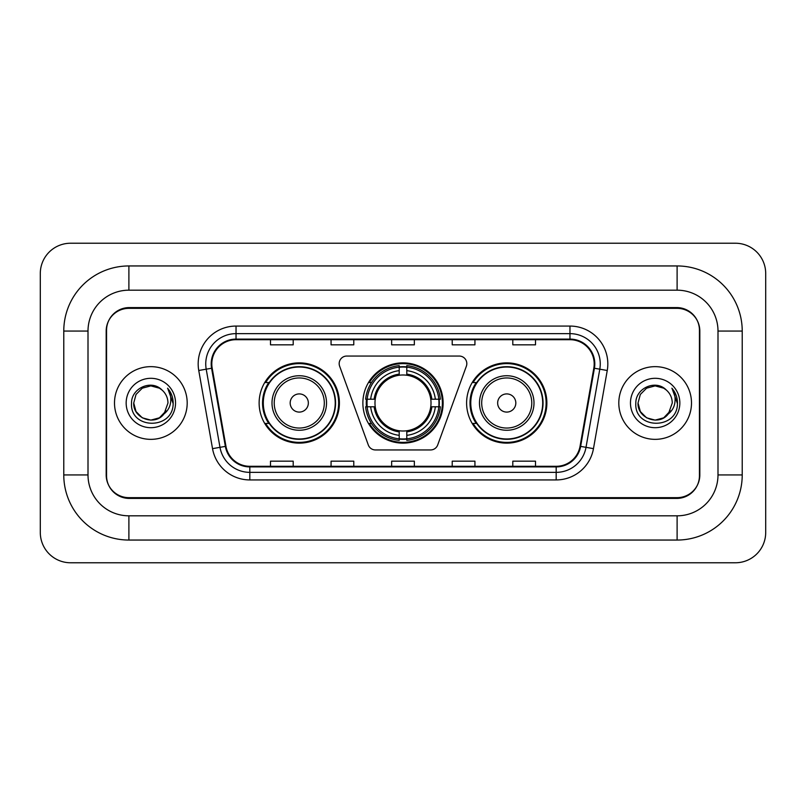 <?xml version="1.0" encoding="UTF-8"?>
<svg xmlns="http://www.w3.org/2000/svg" width="806" height="806" viewBox="0 0 806 806"><rect width="100%" height="100%" fill="white"/><g stroke="black" fill="none" stroke-linecap="round" stroke-linejoin="round"><path stroke-width="1.21" d="M339.175 363.627A7.576 7.576 0 0 0 339.638 366.216L368.302 444.962A7.576 7.576 0 0 0 375.415 449.95L430.585 449.95A7.576 7.576 0 0 0 437.698 444.962L466.362 366.216A7.576 7.576 0 0 0 459.249 356.05L346.751 356.05A7.576 7.576 0 0 0 339.175 363.627M466.603 403A40.129 40.129 0 0 0 506.732 443.129A40.129 40.129 0 0 0 546.871 403A40.129 40.129 0 0 0 506.732 362.871A40.129 40.129 0 0 0 466.603 403M362.871 403A40.129 40.129 0 0 0 403 443.129A40.129 40.129 0 0 0 443.129 403A40.129 40.129 0 0 0 403 362.871A40.129 40.129 0 0 0 362.871 403M259.129 403A40.129 40.129 0 0 0 299.268 443.129A40.129 40.129 0 0 0 339.397 403A40.129 40.129 0 0 0 299.268 362.871A40.129 40.129 0 0 0 259.129 403M268.761 423.442A36.723 36.723 0 0 1 268.761 382.558M366.468 406.788A36.723 36.723 0 0 1 366.468 399.212M476.225 423.442A36.723 36.723 0 0 1 476.225 382.558M677.111 265.95A65.115 65.115 0 0 1 742.225 331.065A65.115 65.115 0 0 0 677.111 265.95L128.889 265.95A65.115 65.115 0 0 0 63.775 331.065A65.115 65.115 0 0 1 128.889 265.95L128.889 290.18L677.111 290.18L128.889 290.18A40.884 40.884 0 0 0 88.005 331.065L88.005 474.935A40.884 40.884 0 0 0 128.889 515.82L677.111 515.82L128.889 515.82L128.889 540.05L677.111 540.05A65.115 65.115 0 0 0 742.225 474.935L742.225 331.065L717.995 331.065A40.884 40.884 0 0 0 677.111 290.18L677.111 265.95M677.111 308.345L128.889 308.345A22.719 22.719 0 0 0 106.18 331.065L106.18 474.935A22.719 22.719 0 0 0 128.889 497.655L677.111 497.655A22.719 22.719 0 0 0 699.82 474.935L699.82 331.065A22.719 22.719 0 0 0 677.111 308.345M742.225 474.935L717.995 474.935L717.995 331.065L717.995 474.935A40.884 40.884 0 0 1 677.111 515.82L677.111 540.05M765.7 273.516A30.285 30.285 0 0 0 735.415 243.231L70.585 243.231A30.285 30.285 0 0 0 40.3 273.516L40.3 532.484A30.285 30.285 0 0 0 70.585 562.769L735.415 562.769A30.285 30.285 0 0 0 765.7 532.484L765.7 273.516M63.775 474.935L88.005 474.935L88.005 331.065L63.775 331.065L63.775 474.935A65.115 65.115 0 0 0 128.889 540.05M106.553 330.309L106.553 475.691A22.719 22.719 0 0 0 129.272 498.41L676.728 498.41A22.719 22.719 0 0 0 699.447 475.691L699.447 330.309A22.719 22.719 0 0 0 676.728 307.59L129.272 307.59A22.719 22.719 0 0 0 106.553 330.309L106.553 475.691M114.502 403A36.351 36.351 0 0 0 150.853 439.351A36.351 36.351 0 0 0 187.194 403A36.351 36.351 0 0 0 150.853 366.649A36.351 36.351 0 0 0 114.502 403A36.351 36.351 0 0 0 150.853 439.351A36.351 36.351 0 0 0 187.194 403A36.351 36.351 0 0 0 150.853 366.649A36.351 36.351 0 0 0 114.502 403M618.807 403A36.351 36.351 0 0 0 655.147 439.351A36.351 36.351 0 0 0 691.498 403A36.351 36.351 0 0 0 655.147 366.649A36.351 36.351 0 0 0 618.807 403A36.351 36.351 0 0 0 655.147 439.351A36.351 36.351 0 0 0 691.498 403A36.351 36.351 0 0 0 655.147 366.649A36.351 36.351 0 0 0 618.807 403M211.807 363.929A24.23 24.23 0 0 1 236.037 339.699L569.963 339.699A24.23 24.23 0 0 1 593.821 368.14L580.048 446.282A24.23 24.23 0 0 1 556.18 466.301L249.82 466.301A24.23 24.23 0 0 1 225.952 446.282L212.18 368.14A24.23 24.23 0 0 1 211.807 363.929M211.202 363.929A24.835 24.835 0 0 0 211.575 368.241L225.358 446.383A24.835 24.835 0 0 0 249.82 466.906L556.18 466.906A24.835 24.835 0 0 0 580.642 446.383L594.425 368.241A24.835 24.835 0 0 0 569.963 339.094L236.037 339.094A24.835 24.835 0 0 0 211.202 363.929M198.75 370.498A37.862 37.862 0 0 1 236.037 326.067L569.963 326.067A37.862 37.862 0 0 1 607.25 370.498L593.468 448.65A37.862 37.862 0 0 1 556.18 479.933L249.82 479.933A37.862 37.862 0 0 1 212.532 448.65L198.75 370.498L206.205 369.188A30.285 30.285 0 0 1 236.037 333.644L569.963 333.644A30.285 30.285 0 0 1 599.795 369.188L586.012 447.33A30.285 30.285 0 0 1 556.18 472.356L249.82 472.356A30.285 30.285 0 0 1 219.988 447.33L206.205 369.188A30.285 30.285 0 0 1 205.752 363.929M699.447 475.691L699.447 330.309M391.645 339.699L391.645 344.827L414.355 344.827L414.355 339.699M331.065 339.699L331.065 344.827L353.784 344.827L353.784 339.699M270.494 339.699L270.494 344.827L293.203 344.827L293.203 339.699M452.216 339.699L452.216 344.827L474.935 344.827L474.935 339.699M512.797 339.699L512.797 344.827L535.506 344.827L535.506 339.699M414.355 466.301L414.355 461.173L391.645 461.173L391.645 466.301M353.784 466.301L353.784 461.173L331.065 461.173L331.065 466.301M293.203 466.301L293.203 461.173L270.494 461.173L270.494 466.301M474.935 466.301L474.935 461.173L452.216 461.173L452.216 466.301M535.506 466.301L535.506 461.173L512.797 461.173L512.797 466.301M133.736 403C132.859 418.173 154.329 426.173 163.618 414.405L159.407 417.82L150.853 420.117L142.289 417.82L136.023 411.554L133.736 403L136.023 394.446L142.289 388.18L150.853 385.883L159.407 388.18L162.066 390.064C151.538 379.052 131.338 388.139 131.529 403C129.605 429.427 172.444 430.112 173.139 404.28L173.169 403C173.109 397.388 171.245 392.451 167.567 388.21C170.358 392.794 171.346 397.721 170.519 403C169.744 407.433 167.598 411.05 164.092 413.851L167.97 403C167.87 397.832 165.905 393.519 162.066 390.064L159.407 388.18L150.853 385.883L142.289 388.18L136.023 394.446L133.736 403L136.023 411.554L142.289 417.82L150.853 420.117L159.407 417.82L163.618 414.405L166.056 410.859L159.407 417.82L150.853 420.117L142.289 417.82L136.023 411.554L133.736 403L136.023 411.554L142.289 417.82L150.853 420.117L159.407 417.82L164.001 413.962M166.056 410.859L164.092 413.851M126.159 403A24.694 24.694 0 0 0 150.853 427.694A24.694 24.694 0 0 0 175.537 403A24.694 24.694 0 0 0 150.853 378.306A24.694 24.694 0 0 0 126.159 403M167.739 388.401L173.169 403.645M406.788 438.847L406.788 440.368A37.56 37.56 0 0 0 440.368 406.788L438.847 406.788A36.038 36.038 0 0 1 406.788 438.847L406.788 435.341A32.562 32.562 0 0 0 435.341 406.788L430.757 406.788A28.019 28.019 0 0 0 406.788 375.243L406.788 367.153A36.038 36.038 0 0 1 438.847 399.212L440.368 399.212A37.56 37.56 0 0 0 406.788 365.632L406.788 367.153M367.153 406.788L365.632 406.788A37.56 37.56 0 0 0 399.212 440.368L399.212 438.847A36.038 36.038 0 0 1 367.153 406.788L370.659 406.788A32.562 32.562 0 0 0 399.212 435.341L399.212 430.757A28.019 28.019 0 0 0 430.757 406.788L431.875 406.788A29.127 29.127 0 0 1 406.788 431.875L406.788 435.341M399.212 367.153L399.212 365.632A37.56 37.56 0 0 0 365.632 399.212L367.153 399.212A36.038 36.038 0 0 1 399.212 367.153L399.212 370.659A32.562 32.562 0 0 0 370.659 399.212L375.243 399.212A28.019 28.019 0 0 0 399.212 430.757L399.212 431.875A29.127 29.127 0 0 1 374.125 406.788L370.659 406.788M367.234 406.788A35.968 35.968 0 0 1 367.234 399.212M406.788 367.234A35.968 35.968 0 0 0 399.212 367.234M438.766 399.212A35.968 35.968 0 0 1 438.766 406.788M438.847 399.212L435.341 399.212A32.562 32.562 0 0 0 406.788 370.659M435.341 406.788L438.847 406.788M399.212 435.341L399.212 438.847M430.757 399.212L435.341 399.212M406.788 430.807L406.788 431.875M399.212 430.757A28.019 28.019 0 0 1 375.243 406.788L374.125 406.788M406.788 438.766A35.968 35.968 0 0 1 399.212 438.766M370.659 399.212L367.153 399.212M399.212 375.193L399.212 370.659M406.788 375.243A28.019 28.019 0 0 0 375.243 399.212L374.125 399.212A29.127 29.127 0 0 1 399.212 374.125M406.788 375.193L406.788 374.125A29.127 29.127 0 0 1 431.875 399.212M371.495 382.558L369.35 382.558A39.373 39.373 0 0 1 442.373 403A39.373 39.373 0 0 1 369.35 423.442L371.495 423.442M308.345 403A9.088 9.088 0 0 0 299.268 393.912A9.088 9.088 0 0 0 290.18 403A9.088 9.088 0 0 0 299.268 412.088A9.088 9.088 0 0 0 308.345 403M326.521 403A27.263 27.263 0 0 0 299.268 375.737A27.263 27.263 0 0 0 272.005 403A27.263 27.263 0 0 0 299.268 430.263A27.263 27.263 0 0 0 326.521 403A27.263 27.263 0 0 1 299.268 430.263A27.263 27.263 0 0 1 272.005 403M335.225 403A35.968 35.968 0 0 0 299.268 367.032A35.968 35.968 0 0 0 263.3 403A35.968 35.968 0 0 0 299.268 438.968A35.968 35.968 0 0 0 335.225 403M338.641 403A39.373 39.373 0 0 1 265.617 423.442L269.264 423.442A36.31 36.31 0 0 0 323.287 430.223A36.31 36.31 0 0 0 323.287 375.777A36.31 36.31 0 0 0 269.264 382.558L265.617 382.558A39.373 39.373 0 0 1 338.641 403M515.82 403A9.088 9.088 0 0 0 506.732 393.912A9.088 9.088 0 0 0 497.655 403A9.088 9.088 0 0 0 506.732 412.088A9.088 9.088 0 0 0 515.82 403M533.995 403A27.263 27.263 0 0 0 506.732 375.737A27.263 27.263 0 0 0 479.479 403A27.263 27.263 0 0 0 506.732 430.263A27.263 27.263 0 0 0 533.995 403A27.263 27.263 0 0 1 506.732 430.263A27.263 27.263 0 0 1 479.479 403M542.7 403A35.968 35.968 0 0 0 506.732 367.032A35.968 35.968 0 0 0 470.775 403A35.968 35.968 0 0 0 506.732 438.968A35.968 35.968 0 0 0 542.7 403M546.115 403A39.373 39.373 0 0 1 473.082 423.442L476.739 423.442A36.31 36.31 0 0 0 530.761 430.223A36.31 36.31 0 0 0 530.761 375.777A36.31 36.31 0 0 0 476.739 382.558L473.082 382.558A39.373 39.373 0 0 1 546.115 403M668.184 414.103L663.711 417.82L655.147 420.117L646.593 417.82L640.327 411.554L638.03 403L640.327 394.446L646.593 388.18L655.147 385.883L663.711 388.18L666.361 390.064C655.832 379.052 635.632 388.139 635.823 403C633.899 429.427 676.738 430.112 677.433 404.28L677.473 403C677.403 397.388 675.539 392.451 671.872 388.21C674.662 392.794 675.64 397.721 674.823 403C674.048 407.433 671.902 411.05 668.386 413.851L672.264 403C672.164 397.832 670.199 393.519 666.361 390.064L663.711 388.18L655.147 385.883L646.593 388.18L640.327 394.446L638.03 403L640.327 411.554L646.593 417.82L655.147 420.117L663.711 417.82L668.184 414.103M670.35 410.859L663.711 417.82L655.147 420.117L646.593 417.82L640.327 411.554L638.03 403L640.327 411.554L646.593 417.82L655.147 420.117L663.711 417.82L670.35 410.859M638.03 403C637.153 418.173 658.623 426.173 667.912 414.405L668.386 413.851M630.463 403A24.694 24.694 0 0 0 655.147 427.694A24.694 24.694 0 0 0 679.841 403A24.694 24.694 0 0 0 655.147 378.306A24.694 24.694 0 0 0 630.463 403M672.033 388.401L677.463 403.645M569.963 326.067L569.963 339.094M206.205 369.188L211.575 368.241M249.82 479.933L249.82 466.906M556.18 466.906L556.18 479.933M580.642 446.383L593.468 448.65M212.532 448.65L225.358 446.383M594.425 368.241L607.25 370.498M236.037 326.067L236.037 339.094M406.788 430.757A28.019 28.019 0 0 0 430.757 406.788M399.212 439.109A36.31 36.31 0 0 0 406.788 439.109M439.109 406.788A36.31 36.31 0 0 0 439.109 399.212M406.788 366.891A36.31 36.31 0 0 0 399.212 366.891M324.304 403A25.046 25.046 0 0 0 299.268 377.954A25.046 25.046 0 0 0 274.221 403A25.046 25.046 0 0 0 299.268 428.046A25.046 25.046 0 0 0 324.304 403M531.779 403A25.046 25.046 0 0 0 506.732 377.954A25.046 25.046 0 0 0 481.696 403A25.046 25.046 0 0 0 506.732 428.046A25.046 25.046 0 0 0 531.779 403"/></g></svg>
